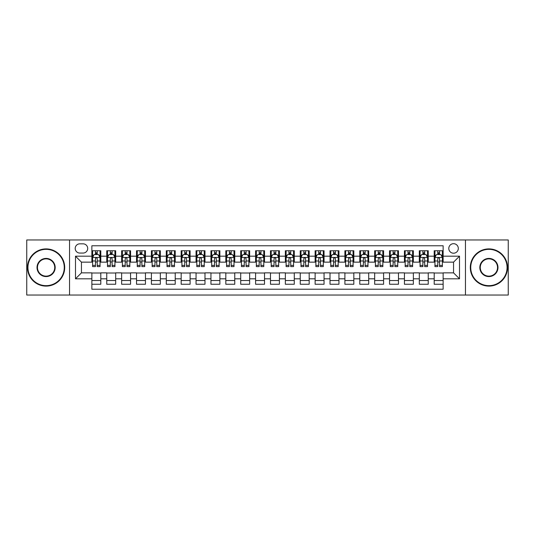 <?xml version="1.0" encoding="UTF-8"?>
<svg xmlns="http://www.w3.org/2000/svg" width="535" height="535" viewBox="0 0 535 535"><rect width="100%" height="100%" fill="white"/><g stroke="black" fill="none" stroke-linecap="round" stroke-linejoin="round"><path stroke-width="0.8" d="M453.553 243.686A4.761 4.761 0 0 0 448.791 248.447A4.761 4.761 0 0 0 453.553 253.209A4.761 4.761 0 0 0 458.314 248.447A4.761 4.761 0 0 0 453.553 243.686M465.457 295.032L508.25 295.032L508.25 239.968L465.457 239.968L465.457 295.032L69.543 295.032L69.543 239.968L26.75 239.968L26.75 295.032L69.543 295.032M443.134 250.754L434.199 250.754L434.199 256.191L428.247 256.191L428.247 262.143L434.199 262.143L434.199 256.191M428.247 256.191L428.247 250.754L419.32 250.754L419.32 256.191L413.361 256.191L413.361 262.143L419.32 262.143L419.32 256.191M413.361 256.191L413.361 250.754L404.433 250.754L404.433 256.191L398.481 256.191L398.481 262.143L404.433 262.143L404.433 256.191M398.481 256.191L398.481 250.754L389.547 250.754L389.547 256.191L383.595 256.191L383.595 262.143L389.547 262.143L389.547 256.191M383.595 256.191L383.595 250.754L374.667 250.754L374.667 256.191L368.709 256.191L368.709 262.143L374.667 262.143L374.667 256.191M368.709 256.191L368.709 250.754L359.781 250.754L359.781 256.191L353.829 256.191L353.829 262.143L359.781 262.143L359.781 256.191M353.829 256.191L353.829 250.754L344.894 250.754L344.894 256.191L338.943 256.191L338.943 262.143L344.894 262.143L344.894 256.191M338.943 256.191L338.943 250.754L330.015 250.754L330.015 256.191L324.056 256.191L324.056 262.143L330.015 262.143L330.015 256.191M324.056 256.191L324.056 250.754L315.128 250.754L315.128 256.191L309.176 256.191L309.176 262.143L315.128 262.143L315.128 256.191M309.176 256.191L309.176 250.754L300.242 250.754L300.242 256.191L294.29 256.191L294.29 262.143L300.242 262.143L300.242 256.191M294.29 256.191L294.29 250.754L285.362 250.754L285.362 256.191L279.41 256.191L279.41 262.143L285.362 262.143L285.362 256.191M279.41 256.191L279.41 250.754L270.476 250.754L270.476 256.191L264.524 256.191L264.524 262.143L270.476 262.143L270.476 256.191M264.524 256.191L264.524 250.754L255.59 250.754L255.59 256.191L249.638 256.191L249.638 262.143L255.59 262.143L255.59 256.191M249.638 256.191L249.638 250.754L240.71 250.754L240.71 256.191L234.758 256.191L234.758 262.143L240.71 262.143L240.71 256.191M234.758 256.191L234.758 250.754L225.823 250.754L225.823 256.191L219.872 256.191L219.872 262.143L225.823 262.143L225.823 256.191M219.872 256.191L219.872 250.754L210.944 250.754L210.944 256.191L204.985 256.191L204.985 262.143L210.944 262.143L210.944 256.191M204.985 256.191L204.985 250.754L196.057 250.754L196.057 256.191L190.106 256.191L190.106 262.143L196.057 262.143L196.057 256.191M190.106 256.191L190.106 250.754L181.171 250.754L181.171 256.191L175.219 256.191L175.219 262.143L181.171 262.143L181.171 256.191M175.219 256.191L175.219 250.754L166.291 250.754L166.291 256.191L160.333 256.191L160.333 262.143L166.291 262.143L166.291 256.191M160.333 256.191L160.333 250.754L151.405 250.754L151.405 256.191L145.453 256.191L145.453 262.143L151.405 262.143L151.405 256.191M145.453 256.191L145.453 250.754L136.519 250.754L136.519 256.191L130.567 256.191L130.567 262.143L136.519 262.143L136.519 256.191M130.567 256.191L130.567 250.754L121.639 250.754L121.639 256.191L115.68 256.191L115.68 262.143L121.639 262.143L121.639 256.191M115.68 256.191L115.68 250.754L106.753 250.754L106.753 262.143L100.801 262.143L100.801 250.754L91.866 250.754M91.866 284.245L100.801 284.245L100.801 272.857L106.753 272.857L106.753 284.245L115.68 284.245L115.68 272.857L121.639 272.857L121.639 278.809L115.68 278.809M121.639 278.809L121.639 284.245L130.567 284.245L130.567 272.857L136.519 272.857L136.519 278.809L130.567 278.809M136.519 278.809L136.519 284.245L145.453 284.245L145.453 272.857L151.405 272.857L151.405 278.809L145.453 278.809M151.405 278.809L151.405 284.245L160.333 284.245L160.333 272.857L166.291 272.857L166.291 278.809L160.333 278.809M166.291 278.809L166.291 284.245L175.219 284.245L175.219 272.857L181.171 272.857L181.171 278.809L175.219 278.809M181.171 278.809L181.171 284.245L190.106 284.245L190.106 272.857L196.057 272.857L196.057 278.809L190.106 278.809M196.057 278.809L196.057 284.245L204.985 284.245L204.985 272.857L210.944 272.857L210.944 278.809L204.985 278.809M210.944 278.809L210.944 284.245L219.872 284.245L219.872 272.857L225.823 272.857L225.823 278.809L219.872 278.809M225.823 278.809L225.823 284.245L234.758 284.245L234.758 272.857L240.71 272.857L240.71 278.809L234.758 278.809M240.71 278.809L240.71 284.245L249.638 284.245L249.638 272.857L255.59 272.857L255.59 278.809L249.638 278.809M255.59 278.809L255.59 284.245L264.524 284.245L264.524 272.857L270.476 272.857L270.476 278.809L264.524 278.809M270.476 278.809L270.476 284.245L279.41 284.245L279.41 272.857L285.362 272.857L285.362 278.809L279.41 278.809M285.362 278.809L285.362 284.245L294.29 284.245L294.29 272.857L300.242 272.857L300.242 278.809L294.29 278.809M300.242 278.809L300.242 284.245L309.176 284.245L309.176 272.857L315.128 272.857L315.128 278.809L309.176 278.809M315.128 278.809L315.128 284.245L324.056 284.245L324.056 272.857L330.015 272.857L330.015 278.809L324.056 278.809M330.015 278.809L330.015 284.245L338.943 284.245L338.943 272.857L344.894 272.857L344.894 278.809L338.943 278.809M344.894 278.809L344.894 284.245L353.829 284.245L353.829 272.857L359.781 272.857L359.781 278.809L353.829 278.809M359.781 278.809L359.781 284.245L368.709 284.245L368.709 272.857L374.667 272.857L374.667 278.809L368.709 278.809M374.667 278.809L374.667 284.245L383.595 284.245L383.595 272.857L389.547 272.857L389.547 278.809L383.595 278.809M389.547 278.809L389.547 284.245L398.481 284.245L398.481 272.857L404.433 272.857L404.433 278.809L398.481 278.809M404.433 278.809L404.433 284.245L413.361 284.245L413.361 272.857L419.32 272.857L419.32 278.809L413.361 278.809M419.32 278.809L419.32 284.245L428.247 284.245L428.247 272.857L434.199 272.857L434.199 278.809L428.247 278.809M79.809 253.062L83.085 253.062A4.614 4.614 0 0 0 87.7 248.447A4.614 4.614 0 0 0 83.085 243.833L79.809 243.833A4.614 4.614 0 0 0 75.201 248.447A4.614 4.614 0 0 0 79.809 253.062M465.457 239.968L69.543 239.968M443.134 256.191L443.134 245.772L91.866 245.772L91.866 262.143L81.447 262.143L81.447 272.857L91.866 272.857L91.866 289.228L443.134 289.228L443.134 272.857L453.553 272.857L453.553 262.143L443.134 262.143L443.134 256.191L459.505 256.191L459.505 278.809L443.134 278.809M91.866 278.809L75.495 278.809L75.495 256.191L91.866 256.191M434.199 278.809L434.199 284.245L443.134 284.245M91.866 254.479L92.615 254.479M95.437 254.479L97.223 254.479M100.052 254.479L100.801 254.479M91.866 261.996L92.615 261.996M95.437 261.996L97.223 261.996M100.052 261.996L100.801 261.996M91.866 273.004L100.801 273.004M91.866 280.521L100.801 280.521M106.753 261.996L107.495 261.996M110.324 261.996L112.109 261.996M114.938 261.996L115.68 261.996M106.753 254.479L107.495 254.479M110.324 254.479L112.109 254.479M114.938 254.479L115.68 254.479M106.753 273.004L115.68 273.004M106.753 280.521L115.68 280.521M121.639 273.004L130.567 273.004M121.639 280.521L130.567 280.521M121.639 254.479L122.381 254.479M125.21 254.479L126.996 254.479M129.824 254.479L130.567 254.479M121.639 261.996L122.381 261.996M125.21 261.996L126.996 261.996M129.824 261.996L130.567 261.996M136.519 273.004L145.453 273.004M136.519 280.521L145.453 280.521M136.519 254.479L137.268 254.479M140.09 254.479L141.875 254.479M144.704 254.479L145.453 254.479M136.519 261.996L137.268 261.996M140.09 261.996L141.875 261.996M144.704 261.996L145.453 261.996M151.405 273.004L160.333 273.004M151.405 280.521L160.333 280.521M151.405 254.479L152.147 254.479M154.976 254.479L156.762 254.479M159.59 254.479L160.333 254.479M151.405 261.996L152.147 261.996M154.976 261.996L156.762 261.996M159.59 261.996L160.333 261.996M166.291 273.004L175.219 273.004M166.291 280.521L175.219 280.521M166.291 254.479L167.034 254.479M169.862 254.479L171.648 254.479M174.477 254.479L175.219 254.479M166.291 261.996L167.034 261.996M169.862 261.996L171.648 261.996M174.477 261.996L175.219 261.996M181.171 273.004L190.106 273.004M181.171 280.521L190.106 280.521M181.171 254.479L181.913 254.479M184.742 254.479L186.528 254.479M189.357 254.479L190.106 254.479M181.171 261.996L181.913 261.996M184.742 261.996L186.528 261.996M189.357 261.996L190.106 261.996M196.057 273.004L204.985 273.004M196.057 280.521L204.985 280.521M196.057 254.479L196.8 254.479M199.629 254.479L201.414 254.479M204.243 254.479L204.985 254.479M196.057 261.996L196.8 261.996M199.629 261.996L201.414 261.996M204.243 261.996L204.985 261.996M210.944 273.004L219.872 273.004M210.944 280.521L219.872 280.521M210.944 254.479L211.686 254.479M214.515 254.479L216.3 254.479M219.129 254.479L219.872 254.479M210.944 261.996L211.686 261.996M214.515 261.996L216.3 261.996M219.129 261.996L219.872 261.996M225.823 273.004L234.758 273.004M225.823 280.521L234.758 280.521M225.823 254.479L226.566 254.479M229.395 254.479L231.18 254.479M234.009 254.479L234.758 254.479M225.823 261.996L226.566 261.996M229.395 261.996L231.18 261.996M234.009 261.996L234.758 261.996M240.71 273.004L249.638 273.004M240.71 280.521L249.638 280.521M240.71 254.479L241.452 254.479M244.281 254.479L246.067 254.479M248.895 254.479L249.638 254.479M240.71 261.996L241.452 261.996M244.281 261.996L246.067 261.996M248.895 261.996L249.638 261.996M255.59 273.004L264.524 273.004M255.59 280.521L264.524 280.521M255.59 254.479L256.339 254.479M259.167 254.479L260.953 254.479M263.782 254.479L264.524 254.479M255.59 261.996L256.339 261.996M259.167 261.996L260.953 261.996M263.782 261.996L264.524 261.996M270.476 273.004L279.41 273.004M270.476 280.521L279.41 280.521M270.476 254.479L271.218 254.479M274.047 254.479L275.833 254.479M278.661 254.479L279.41 254.479M270.476 261.996L271.218 261.996M274.047 261.996L275.833 261.996M278.661 261.996L279.41 261.996M285.362 273.004L294.29 273.004M285.362 280.521L294.29 280.521M285.362 254.479L286.105 254.479M288.933 254.479L290.719 254.479M293.548 254.479L294.29 254.479M285.362 261.996L286.105 261.996M288.933 261.996L290.719 261.996M293.548 261.996L294.29 261.996M300.242 273.004L309.176 273.004M300.242 280.521L309.176 280.521M300.242 254.479L300.991 254.479M303.82 254.479L305.605 254.479M308.434 254.479L309.176 254.479M300.242 261.996L300.991 261.996M303.82 261.996L305.605 261.996M308.434 261.996L309.176 261.996M315.128 273.004L324.056 273.004M315.128 280.521L324.056 280.521M315.128 254.479L315.871 254.479M318.7 254.479L320.485 254.479M323.314 254.479L324.056 254.479M315.128 261.996L315.871 261.996M318.7 261.996L320.485 261.996M323.314 261.996L324.056 261.996M330.015 273.004L338.943 273.004M330.015 280.521L338.943 280.521M330.015 254.479L330.757 254.479M333.586 254.479L335.371 254.479M338.2 254.479L338.943 254.479M330.015 261.996L330.757 261.996M333.586 261.996L335.371 261.996M338.2 261.996L338.943 261.996M344.894 273.004L353.829 273.004M344.894 280.521L353.829 280.521M344.894 254.479L345.643 254.479M348.472 254.479L350.258 254.479M353.087 254.479L353.829 254.479M344.894 261.996L345.643 261.996M348.472 261.996L350.258 261.996M353.087 261.996L353.829 261.996M359.781 273.004L368.709 273.004M359.781 280.521L368.709 280.521M359.781 254.479L360.523 254.479M363.352 254.479L365.137 254.479M367.966 254.479L368.709 254.479M359.781 261.996L360.523 261.996M363.352 261.996L365.137 261.996M367.966 261.996L368.709 261.996M374.667 273.004L383.595 273.004M374.667 280.521L383.595 280.521M374.667 254.479L375.409 254.479M378.238 254.479L380.024 254.479M382.853 254.479L383.595 254.479M374.667 261.996L375.409 261.996M378.238 261.996L380.024 261.996M382.853 261.996L383.595 261.996M389.547 273.004L398.481 273.004M389.547 280.521L398.481 280.521M389.547 254.479L390.296 254.479M393.125 254.479L394.91 254.479M397.732 254.479L398.481 254.479M389.547 261.996L390.296 261.996M393.125 261.996L394.91 261.996M397.732 261.996L398.481 261.996M404.433 273.004L413.361 273.004M404.433 280.521L413.361 280.521M404.433 254.479L405.176 254.479M408.004 254.479L409.79 254.479M412.619 254.479L413.361 254.479M404.433 261.996L405.176 261.996M408.004 261.996L409.79 261.996M412.619 261.996L413.361 261.996M419.32 273.004L428.247 273.004M419.32 280.521L428.247 280.521M419.32 254.479L420.062 254.479M422.891 254.479L424.676 254.479M427.505 254.479L428.247 254.479M419.32 261.996L420.062 261.996M422.891 261.996L424.676 261.996M427.505 261.996L428.247 261.996M434.199 273.004L443.134 273.004M434.199 280.521L443.134 280.521M434.199 254.479L434.948 254.479M437.777 254.479L439.563 254.479M442.385 254.479L443.134 254.479M434.199 261.996L434.948 261.996M437.777 261.996L439.563 261.996M442.385 261.996L443.134 261.996M81.447 262.143L75.495 256.191M81.447 272.857L75.495 278.809M459.505 256.191L453.553 262.143M459.505 278.809L453.553 272.857M97.223 252.687L95.437 252.687M100.052 265.393L97.223 265.393L97.223 266.604L100.052 266.604L100.052 257.529L98.567 254.553L94.1 254.553L92.615 257.529L92.615 266.604L95.437 266.604L95.437 265.393L92.615 265.393M92.615 257.529L92.615 250.754M100.052 257.529L100.052 250.754M95.437 254.553L95.437 250.754M97.223 250.754L97.223 254.553M97.223 265.393L97.223 258.646C96.634 257.495 96.039 257.495 95.437 258.646L95.437 265.393M46.097 249.343A18.157 18.157 0 0 0 27.94 267.5A18.157 18.157 0 0 0 46.097 285.657A18.157 18.157 0 0 0 64.26 267.5A18.157 18.157 0 0 0 46.097 249.343M46.097 286.105A18.605 18.605 0 0 1 27.492 267.5A18.605 18.605 0 0 1 46.097 248.895A18.605 18.605 0 0 1 64.702 267.5A18.605 18.605 0 0 1 46.097 286.105M46.097 258.418A9.082 9.082 0 0 1 55.179 267.5A9.082 9.082 0 0 1 46.097 276.582A9.082 9.082 0 0 1 37.022 267.5A9.082 9.082 0 0 1 46.097 258.418M46.097 276.134A8.634 8.634 0 0 0 54.73 267.5A8.634 8.634 0 0 0 46.097 258.866A8.634 8.634 0 0 0 37.463 267.5A8.634 8.634 0 0 0 46.097 276.134M488.903 249.343A18.157 18.157 0 0 0 470.74 267.5A18.157 18.157 0 0 0 488.903 285.657A18.157 18.157 0 0 0 507.06 267.5A18.157 18.157 0 0 0 488.903 249.343M488.903 286.105A18.605 18.605 0 0 1 470.298 267.5A18.605 18.605 0 0 1 488.903 248.895A18.605 18.605 0 0 1 507.508 267.5A18.605 18.605 0 0 1 488.903 286.105M488.903 258.418A9.082 9.082 0 0 1 497.978 267.5A9.082 9.082 0 0 1 488.903 276.582A9.082 9.082 0 0 1 479.821 267.5A9.082 9.082 0 0 1 488.903 258.418M488.903 276.134A8.634 8.634 0 0 0 497.537 267.5A8.634 8.634 0 0 0 488.903 258.866A8.634 8.634 0 0 0 480.269 267.5A8.634 8.634 0 0 0 488.903 276.134M112.109 252.687L110.324 252.687M114.938 265.393L112.109 265.393L112.109 266.604L114.938 266.604L114.938 257.529L113.447 254.553L108.986 254.553L107.495 257.529L107.495 266.604L110.324 266.604L110.324 265.393L107.495 265.393M107.495 257.529L107.495 250.754M114.938 257.529L114.938 250.754M110.324 254.553L110.324 250.754M112.109 250.754L112.109 254.553M112.109 265.393L112.109 258.646C111.514 257.495 110.919 257.495 110.324 258.646L110.324 265.393M126.996 252.687L125.21 252.687M129.824 265.393L126.996 265.393L126.996 266.604L129.824 266.604L129.824 257.529L128.333 254.553L123.866 254.553L122.381 257.529L122.381 266.604L125.21 266.604L125.21 265.393L122.381 265.393M122.381 257.529L122.381 250.754M129.824 257.529L129.824 250.754M125.21 254.553L125.21 250.754M126.996 250.754L126.996 254.553M126.996 265.393L126.996 258.646C126.4 257.495 125.805 257.495 125.21 258.646L125.21 265.393M141.875 252.687L140.09 252.687M144.704 265.393L141.875 265.393L141.875 266.604L144.704 266.604L144.704 257.529L143.219 254.553L138.752 254.553L137.268 257.529L137.268 266.604L140.09 266.604L140.09 265.393L137.268 265.393M137.268 257.529L137.268 250.754M144.704 257.529L144.704 250.754M140.09 254.553L140.09 250.754M141.875 250.754L141.875 254.553M141.875 265.393L141.875 258.646C141.287 257.495 140.692 257.495 140.09 258.646L140.09 265.393M156.762 252.687L154.976 252.687M159.59 265.393L156.762 265.393L156.762 266.604L159.59 266.604L159.59 257.529L158.099 254.553L153.639 254.553L152.147 257.529L152.147 266.604L154.976 266.604L154.976 265.393L152.147 265.393M152.147 257.529L152.147 250.754M159.59 257.529L159.59 250.754M154.976 254.553L154.976 250.754M156.762 250.754L156.762 254.553M156.762 265.393L156.762 258.646C156.166 257.495 155.571 257.495 154.976 258.646L154.976 265.393M171.648 252.687L169.862 252.687M174.477 265.393L171.648 265.393L171.648 266.604L174.477 266.604L174.477 257.529L172.986 254.553L168.518 254.553L167.034 257.529L167.034 266.604L169.862 266.604L169.862 265.393L167.034 265.393M167.034 257.529L167.034 250.754M174.477 257.529L174.477 250.754M169.862 254.553L169.862 250.754M171.648 250.754L171.648 254.553M171.648 265.393L171.648 258.646C171.053 257.495 170.458 257.495 169.862 258.646L169.862 265.393M186.528 252.687L184.742 252.687M189.357 265.393L186.528 265.393L186.528 266.604L189.357 266.604L189.357 257.529L187.872 254.553L183.405 254.553L181.913 257.529L181.913 266.604L184.742 266.604L184.742 265.393L181.913 265.393M181.913 257.529L181.913 250.754M189.357 257.529L189.357 250.754M184.742 254.553L184.742 250.754M186.528 250.754L186.528 254.553M186.528 265.393L186.528 258.646C185.939 257.495 185.337 257.495 184.742 258.646L184.742 265.393M201.414 252.687L199.629 252.687M204.243 265.393L201.414 265.393L201.414 266.604L204.243 266.604L204.243 257.529L202.752 254.553L198.291 254.553L196.8 257.529L196.8 266.604L199.629 266.604L199.629 265.393L196.8 265.393M196.8 257.529L196.8 250.754M204.243 257.529L204.243 250.754M199.629 254.553L199.629 250.754M201.414 250.754L201.414 254.553M201.414 265.393L201.414 258.646C200.819 257.495 200.224 257.495 199.629 258.646L199.629 265.393M216.3 252.687L214.515 252.687M219.129 265.393L216.3 265.393L216.3 266.604L219.129 266.604L219.129 257.529L217.638 254.553L213.171 254.553L211.686 257.529L211.686 266.604L214.515 266.604L214.515 265.393L211.686 265.393M211.686 257.529L211.686 250.754M219.129 257.529L219.129 250.754M214.515 254.553L214.515 250.754M216.3 250.754L216.3 254.553M216.3 265.393L216.3 258.646C215.705 257.495 215.11 257.495 214.515 258.646L214.515 265.393M231.18 252.687L229.395 252.687M234.009 265.393L231.18 265.393L231.18 266.604L234.009 266.604L234.009 257.529L232.524 254.553L228.057 254.553L226.566 257.529L226.566 266.604L229.395 266.604L229.395 265.393L226.566 265.393M226.566 257.529L226.566 250.754M234.009 257.529L234.009 250.754M229.395 254.553L229.395 250.754M231.18 250.754L231.18 254.553M231.18 265.393L231.18 258.646C230.585 257.495 229.99 257.495 229.395 258.646L229.395 265.393M246.067 252.687L244.281 252.687M248.895 265.393L246.067 265.393L246.067 266.604L248.895 266.604L248.895 257.529L247.404 254.553L242.943 254.553L241.452 257.529L241.452 266.604L244.281 266.604L244.281 265.393L241.452 265.393M241.452 257.529L241.452 250.754M248.895 257.529L248.895 250.754M244.281 254.553L244.281 250.754M246.067 250.754L246.067 254.553M246.067 265.393L246.067 258.646C245.471 257.495 244.876 257.495 244.281 258.646L244.281 265.393M260.953 252.687L259.167 252.687M263.782 265.393L260.953 265.393L260.953 266.604L263.782 266.604L263.782 257.529L262.29 254.553L257.823 254.553L256.339 257.529L256.339 266.604L259.167 266.604L259.167 265.393L256.339 265.393M256.339 257.529L256.339 250.754M263.782 257.529L263.782 250.754M259.167 254.553L259.167 250.754M260.953 250.754L260.953 254.553M260.953 265.393L260.953 258.646C260.358 257.495 259.763 257.495 259.167 258.646L259.167 265.393M275.833 252.687L274.047 252.687M278.661 265.393L275.833 265.393L275.833 266.604L278.661 266.604L278.661 257.529L277.177 254.553L272.71 254.553L271.218 257.529L271.218 266.604L274.047 266.604L274.047 265.393L271.218 265.393M271.218 257.529L271.218 250.754M278.661 257.529L278.661 250.754M274.047 254.553L274.047 250.754M275.833 250.754L275.833 254.553M275.833 265.393L275.833 258.646C275.237 257.495 274.642 257.495 274.047 258.646L274.047 265.393M290.719 252.687L288.933 252.687M293.548 265.393L290.719 265.393L290.719 266.604L293.548 266.604L293.548 257.529L292.056 254.553L287.596 254.553L286.105 257.529L286.105 266.604L288.933 266.604L288.933 265.393L286.105 265.393M286.105 257.529L286.105 250.754M293.548 257.529L293.548 250.754M288.933 254.553L288.933 250.754M290.719 250.754L290.719 254.553M290.719 265.393L290.719 258.646C290.124 257.495 289.529 257.495 288.933 258.646L288.933 265.393M305.605 252.687L303.82 252.687M308.434 265.393L305.605 265.393L305.605 266.604L308.434 266.604L308.434 257.529L306.943 254.553L302.476 254.553L300.991 257.529L300.991 266.604L303.82 266.604L303.82 265.393L300.991 265.393M300.991 257.529L300.991 250.754M308.434 257.529L308.434 250.754M303.82 254.553L303.82 250.754M305.605 250.754L305.605 254.553M305.605 265.393L305.605 258.646C305.01 257.495 304.415 257.495 303.82 258.646L303.82 265.393M320.485 252.687L318.7 252.687M323.314 265.393L320.485 265.393L320.485 266.604L323.314 266.604L323.314 257.529L321.829 254.553L317.362 254.553L315.871 257.529L315.871 266.604L318.7 266.604L318.7 265.393L315.871 265.393M315.871 257.529L315.871 250.754M323.314 257.529L323.314 250.754M318.7 254.553L318.7 250.754M320.485 250.754L320.485 254.553M320.485 265.393L320.485 258.646C319.89 257.495 319.295 257.495 318.7 258.646L318.7 265.393M335.371 252.687L333.586 252.687M338.2 265.393L335.371 265.393L335.371 266.604L338.2 266.604L338.2 257.529L336.709 254.553L332.248 254.553L330.757 257.529L330.757 266.604L333.586 266.604L333.586 265.393L330.757 265.393M330.757 257.529L330.757 250.754M338.2 257.529L338.2 250.754M333.586 254.553L333.586 250.754M335.371 250.754L335.371 254.553M335.371 265.393L335.371 258.646C334.776 257.495 334.181 257.495 333.586 258.646L333.586 265.393M350.258 252.687L348.472 252.687M353.087 265.393L350.258 265.393L350.258 266.604L353.087 266.604L353.087 257.529L351.595 254.553L347.128 254.553L345.643 257.529L345.643 266.604L348.472 266.604L348.472 265.393L345.643 265.393M345.643 257.529L345.643 250.754M353.087 257.529L353.087 250.754M348.472 254.553L348.472 250.754M350.258 250.754L350.258 254.553M350.258 265.393L350.258 258.646C349.663 257.495 349.067 257.495 348.472 258.646L348.472 265.393M365.137 252.687L363.352 252.687M367.966 265.393L365.137 265.393L365.137 266.604L367.966 266.604L367.966 257.529L366.482 254.553L362.014 254.553L360.523 257.529L360.523 266.604L363.352 266.604L363.352 265.393L360.523 265.393M360.523 257.529L360.523 250.754M367.966 257.529L367.966 250.754M363.352 254.553L363.352 250.754M365.137 250.754L365.137 254.553M365.137 265.393L365.137 258.646C364.542 257.495 363.947 257.495 363.352 258.646L363.352 265.393M380.024 252.687L378.238 252.687M382.853 265.393L380.024 265.393L380.024 266.604L382.853 266.604L382.853 257.529L381.361 254.553L376.901 254.553L375.409 257.529L375.409 266.604L378.238 266.604L378.238 265.393L375.409 265.393M375.409 257.529L375.409 250.754M382.853 257.529L382.853 250.754M378.238 254.553L378.238 250.754M380.024 250.754L380.024 254.553M380.024 265.393L380.024 258.646C379.429 257.495 378.834 257.495 378.238 258.646L378.238 265.393M394.91 252.687L393.125 252.687M397.732 265.393L394.91 265.393L394.91 266.604L397.732 266.604L397.732 257.529L396.248 254.553L391.781 254.553L390.296 257.529L390.296 266.604L393.125 266.604L393.125 265.393L390.296 265.393M390.296 257.529L390.296 250.754M397.732 257.529L397.732 250.754M393.125 254.553L393.125 250.754M394.91 250.754L394.91 254.553M394.91 265.393L394.91 258.646C394.315 257.495 393.72 257.495 393.125 258.646L393.125 265.393M409.79 252.687L408.004 252.687M412.619 265.393L409.79 265.393L409.79 266.604L412.619 266.604L412.619 257.529L411.134 254.553L406.667 254.553L405.176 257.529L405.176 266.604L408.004 266.604L408.004 265.393L405.176 265.393M405.176 257.529L405.176 250.754M412.619 257.529L412.619 250.754M408.004 254.553L408.004 250.754M409.79 250.754L409.79 254.553M409.79 265.393L409.79 258.646C409.195 257.495 408.6 257.495 408.004 258.646L408.004 265.393M424.676 252.687L422.891 252.687M427.505 265.393L424.676 265.393L424.676 266.604L427.505 266.604L427.505 257.529L426.014 254.553L421.553 254.553L420.062 257.529L420.062 266.604L422.891 266.604L422.891 265.393L420.062 265.393M420.062 257.529L420.062 250.754M427.505 257.529L427.505 250.754M422.891 254.553L422.891 250.754M424.676 250.754L424.676 254.553M424.676 265.393L424.676 258.646C424.081 257.495 423.486 257.495 422.891 258.646L422.891 265.393M439.563 252.687L437.777 252.687M442.385 265.393L439.563 265.393L439.563 266.604L442.385 266.604L442.385 257.529L440.9 254.553L436.433 254.553L434.948 257.529L434.948 266.604L437.777 266.604L437.777 265.393L434.948 265.393M434.948 257.529L434.948 250.754M442.385 257.529L442.385 250.754M437.777 254.553L437.777 250.754M439.563 250.754L439.563 254.553M439.563 265.393L439.563 258.646C438.967 257.495 438.372 257.495 437.777 258.646L437.777 265.393M106.753 278.809L100.801 278.809M106.753 256.191L100.801 256.191M100.018 257.455L92.649 257.455M92.615 255.369L93.692 255.369M98.975 255.369L100.052 255.369M95.437 260.98L92.615 260.98M100.052 260.98L97.223 260.98M97.223 253.637L95.437 253.637M114.898 257.455L107.535 257.455M107.495 255.369L108.578 255.369M113.861 255.369L114.938 255.369M110.324 260.98L107.495 260.98M114.938 260.98L112.109 260.98M112.109 253.637L110.324 253.637M129.784 257.455L122.415 257.455M122.381 255.369L123.458 255.369M128.741 255.369L129.824 255.369M125.21 260.98L122.381 260.98M129.824 260.98L126.996 260.98M126.996 253.637L125.21 253.637M144.671 257.455L137.301 257.455M137.268 255.369L138.344 255.369M143.627 255.369L144.704 255.369M140.09 260.98L137.268 260.98M144.704 260.98L141.875 260.98M141.875 253.637L140.09 253.637M159.55 257.455L152.187 257.455M152.147 255.369L153.224 255.369M158.514 255.369L159.59 255.369M154.976 260.98L152.147 260.98M159.59 260.98L156.762 260.98M156.762 253.637L154.976 253.637M174.437 257.455L167.067 257.455M167.034 255.369L168.11 255.369M173.393 255.369L174.477 255.369M169.862 260.98L167.034 260.98M174.477 260.98L171.648 260.98M171.648 253.637L169.862 253.637M189.323 257.455L181.953 257.455M181.913 255.369L182.997 255.369M188.28 255.369L189.357 255.369M184.742 260.98L181.913 260.98M189.357 260.98L186.528 260.98M186.528 253.637L184.742 253.637M204.203 257.455L196.84 257.455M196.8 255.369L197.876 255.369M203.166 255.369L204.243 255.369M199.629 260.98L196.8 260.98M204.243 260.98L201.414 260.98M201.414 253.637L199.629 253.637M219.089 257.455L211.72 257.455M211.686 255.369L212.763 255.369M218.046 255.369L219.129 255.369M214.515 260.98L211.686 260.98M219.129 260.98L216.3 260.98M216.3 253.637L214.515 253.637M233.976 257.455L226.606 257.455M226.566 255.369L227.649 255.369M232.932 255.369L234.009 255.369M229.395 260.98L226.566 260.98M234.009 260.98L231.18 260.98M231.18 253.637L229.395 253.637M248.855 257.455L241.492 257.455M241.452 255.369L242.529 255.369M247.819 255.369L248.895 255.369M244.281 260.98L241.452 260.98M248.895 260.98L246.067 260.98M246.067 253.637L244.281 253.637M263.742 257.455L256.372 257.455M256.339 255.369L257.415 255.369M262.698 255.369L263.782 255.369M259.167 260.98L256.339 260.98M263.782 260.98L260.953 260.98M260.953 253.637L259.167 253.637M278.628 257.455L271.258 257.455M271.218 255.369L272.302 255.369M277.585 255.369L278.661 255.369M274.047 260.98L271.218 260.98M278.661 260.98L275.833 260.98M275.833 253.637L274.047 253.637M293.508 257.455L286.145 257.455M286.105 255.369L287.181 255.369M292.471 255.369L293.548 255.369M288.933 260.98L286.105 260.98M293.548 260.98L290.719 260.98M290.719 253.637L288.933 253.637M308.394 257.455L301.024 257.455M300.991 255.369L302.068 255.369M307.351 255.369L308.434 255.369M303.82 260.98L300.991 260.98M308.434 260.98L305.605 260.98M305.605 253.637L303.82 253.637M323.28 257.455L315.911 257.455M315.871 255.369L316.954 255.369M322.237 255.369L323.314 255.369M318.7 260.98L315.871 260.98M323.314 260.98L320.485 260.98M320.485 253.637L318.7 253.637M338.16 257.455L330.797 257.455M330.757 255.369L331.834 255.369M337.124 255.369L338.2 255.369M333.586 260.98L330.757 260.98M338.2 260.98L335.371 260.98M335.371 253.637L333.586 253.637M353.046 257.455L345.677 257.455M345.643 255.369L346.72 255.369M352.003 255.369L353.087 255.369M348.472 260.98L345.643 260.98M353.087 260.98L350.258 260.98M350.258 253.637L348.472 253.637M367.933 257.455L360.563 257.455M360.523 255.369L361.606 255.369M366.89 255.369L367.966 255.369M363.352 260.98L360.523 260.98M367.966 260.98L365.137 260.98M365.137 253.637L363.352 253.637M382.813 257.455L375.45 257.455M375.409 255.369L376.486 255.369M381.776 255.369L382.853 255.369M378.238 260.98L375.409 260.98M382.853 260.98L380.024 260.98M380.024 253.637L378.238 253.637M397.699 257.455L390.329 257.455M390.296 255.369L391.373 255.369M396.656 255.369L397.732 255.369M393.125 260.98L390.296 260.98M397.732 260.98L394.91 260.98M394.91 253.637L393.125 253.637M412.585 257.455L405.216 257.455M405.176 255.369L406.259 255.369M411.542 255.369L412.619 255.369M408.004 260.98L405.176 260.98M412.619 260.98L409.79 260.98M409.79 253.637L408.004 253.637M427.465 257.455L420.102 257.455M420.062 255.369L421.139 255.369M426.422 255.369L427.505 255.369M422.891 260.98L420.062 260.98M427.505 260.98L424.676 260.98M424.676 253.637L422.891 253.637M442.351 257.455L434.982 257.455M434.948 255.369L436.025 255.369M441.308 255.369L442.385 255.369M437.777 260.98L434.948 260.98M442.385 260.98L439.563 260.98M439.563 253.637L437.777 253.637"/></g></svg>
